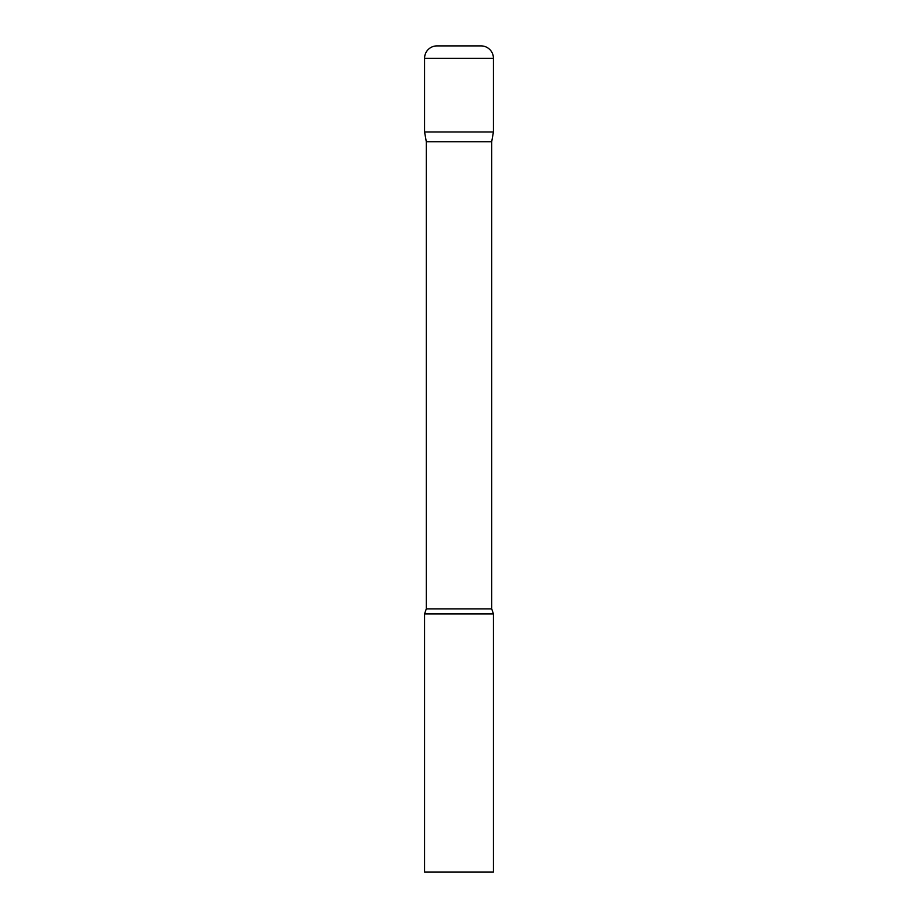 <?xml version="1.0" encoding="UTF-8"?>
<svg xmlns="http://www.w3.org/2000/svg" width="918" height="918" viewBox="0 0 918 918"><rect width="100%" height="100%" fill="white"/><g stroke="black" fill="none" stroke-linecap="round" stroke-linejoin="round"><path stroke-width="0.69" stroke-dasharray="4.59 3.44" d="M481.032 45.9L436.968 45.9M493.425 131.963L424.575 131.963L493.425 131.963M426.296 141.728L491.704 141.728M424.575 613.913L493.425 613.913M424.575 872.1L493.425 872.1M493.425 58.293L424.575 58.293M426.296 608.864L491.704 608.864"/><path stroke-width="1.38" d="M491.704 141.728L491.704 608.864L426.296 608.864L426.296 141.728L491.704 141.728L493.425 131.963L424.575 131.963L493.425 131.963L493.425 58.293A12.393 12.393 0 0 0 481.032 45.9L436.968 45.9A12.393 12.393 0 0 0 424.575 58.293L493.425 58.293M426.296 141.728L424.575 131.963L424.575 58.293M459 613.913L424.575 613.913L424.575 872.1L493.425 872.1L493.425 613.913L459 613.913M426.296 608.864L424.575 613.913M491.704 608.864L493.425 613.913"/></g></svg>
